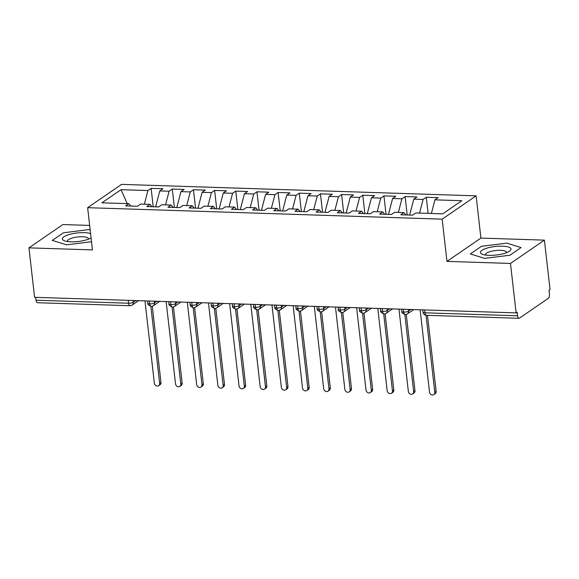 <?xml version="1.0" encoding="UTF-8"?>
<svg xmlns="http://www.w3.org/2000/svg" width="579" height="579" viewBox="0 0 579 579"><rect width="100%" height="100%" fill="white"/><g stroke="black" fill="none" stroke-linecap="round" stroke-linejoin="round"><path stroke-width="0.87" d="M544.412 240.14L550.05 289.601L549.022 290.303L549.435 293.915A3.554 1.585 91.9 0 1 548.277 298.366L519.479 318.132A3.554 1.585 91.9 0 1 518.979 318.298L426.434 315.302A3.554 1.585 91.9 0 1 425.008 312.812L517.554 315.801L517.141 312.19L516.113 312.899L510.475 263.438L544.412 240.14L480.917 238.085L476.104 195.847L121.576 184.383L87.639 207.68L442.168 219.151L476.104 195.847M89.658 225.426L62.887 224.558L28.95 247.855L34.588 297.317L516.113 312.899M151.119 188.37L147.927 190.556L121.047 189.688L101.918 202.816L128.799 203.685L125.614 205.878L137.469 206.262L140.654 204.069L149.968 204.373L146.776 206.558L158.632 206.942L161.816 204.756L171.131 205.06L167.946 207.246L179.801 207.629L182.986 205.444L192.3 205.74L189.109 207.933L200.964 208.317L204.148 206.124L213.463 206.428L210.278 208.614L222.133 208.997L225.318 206.812L234.633 207.108L231.441 209.301L243.296 209.685L246.48 207.492L255.795 207.796L252.61 209.989L264.465 210.372L267.65 208.179L276.965 208.483L273.773 210.669L285.628 211.053L288.812 208.867L298.127 209.164L294.943 211.357L306.798 211.74L309.982 209.547L319.297 209.851L316.105 212.037L327.96 212.421L331.145 210.235L340.459 210.539L337.275 212.725L349.123 213.108L352.314 210.922L361.629 211.219L358.437 213.412L370.292 213.796L373.477 211.603L382.791 211.907L379.607 214.092L391.455 214.476L394.646 212.29L403.961 212.587L400.769 214.78L412.624 215.164L415.809 212.971L442.696 213.846L461.825 200.71L434.938 199.842L438.129 197.656L426.274 197.273L423.09 199.458L413.775 199.154L416.96 196.969L405.112 196.585L401.92 198.771L392.605 198.474L395.797 196.281L383.942 195.897L380.758 198.09L371.443 197.786L374.627 195.601L362.78 195.217L359.588 197.403L350.273 197.099L353.465 194.913L341.61 194.53L338.425 196.715L329.111 196.419L332.295 194.226L320.448 193.842L317.256 196.035L307.941 195.731L311.133 193.545L299.278 193.162L296.093 195.347L286.779 195.051L289.963 192.858L278.115 192.474L274.924 194.667L265.609 194.363L268.801 192.177L256.946 191.794L253.761 193.979L244.447 193.676L247.631 191.49L235.783 191.106L232.592 193.292L223.277 192.995L226.469 190.802L214.614 190.419L211.429 192.612L202.114 192.308L205.299 190.122L193.451 189.738L190.259 191.924L180.945 191.627L184.136 189.434L172.281 189.051L169.097 191.244L159.782 190.94L162.967 188.747L151.119 188.37L153.211 206.768M159.782 190.94L155.642 206.848M169.097 191.244L165.551 204.879M128.799 203.685L130.753 206.044M180.945 191.627L176.812 207.535M190.259 191.924L186.713 205.559M149.968 204.373L151.915 206.725M202.114 192.308L197.975 208.216M211.429 192.612L207.883 206.247M171.131 205.06L173.085 207.412M223.277 192.995L219.144 208.903M232.592 193.292L229.045 206.935M192.3 205.74L194.247 208.1M244.447 193.676L240.307 209.591M253.761 193.979L250.215 207.615M213.463 206.428L215.417 208.78M265.609 194.363L261.476 210.271M274.924 194.667L271.377 208.302M234.633 207.108L236.579 209.468M286.779 195.051L282.639 210.959M296.093 195.347L292.547 208.983M255.795 207.796L257.749 210.148M307.941 195.731L303.809 211.639M317.256 196.035L313.709 209.67M276.965 208.483L278.912 210.836M329.111 196.419L324.971 212.327M338.425 196.715L334.879 210.358M298.127 209.164L300.081 211.523M350.273 197.099L346.141 213.014M359.588 197.403L356.042 211.038M319.297 209.851L321.244 212.203M371.443 197.786L367.303 213.694M380.758 198.09L377.211 211.726M340.459 210.539L342.413 212.891M392.605 198.474L388.473 214.382M401.92 198.771L398.374 212.406M361.629 211.219L363.576 213.579M413.775 199.154L409.635 215.062M423.09 199.458L419.543 213.094M382.791 211.907L384.745 214.259M517.554 315.801A3.554 1.585 91.9 0 0 518.979 318.298M434.938 199.842L431.391 213.477M403.961 212.587L405.908 214.947M36.028 300.226L128.574 303.222A3.554 1.585 -88.1 0 0 130 305.712L37.454 302.716A3.554 1.585 -88.1 0 1 36.028 300.226L35.695 297.353M480.917 238.085L446.981 261.382L510.475 263.438M446.981 261.382L442.168 219.151M28.95 247.855L92.445 249.911L87.639 207.68M470.358 253.928L484.594 258.386L509.933 255.209L521.042 247.588L506.799 243.137L481.46 246.307L470.358 253.928L481.46 246.307L506.799 243.137L521.042 247.588L509.933 255.209L484.594 258.386L470.358 253.928M66.563 244.859L91.518 241.732L66.563 244.859L52.327 240.408L66.563 244.859M63.429 232.787L52.327 240.408L63.429 232.787L88.768 229.61L63.429 232.787M90.186 230.058L88.768 229.61L90.186 230.058M121.047 189.688L127.235 203.634M147.927 190.556L144.381 204.192M426.274 197.273L428.113 213.369M408.253 309.41L408.448 311.169A3.554 3.018 55.5 0 1 407.283 313.992A3.554 3.554 0 0 1 405.162 314.614A3.554 1.585 -88.1 0 1 405.134 314.614A3.554 1.585 -88.1 0 1 403.729 312.124L403.404 309.251M405.112 196.585L407.203 214.99M383.942 195.897L386.041 214.302M362.78 195.217L364.871 213.615M341.61 194.53L343.709 212.934M320.448 193.842L322.539 212.247M299.278 193.162L301.377 211.567M278.115 192.474L280.207 210.879M256.946 191.794L259.045 210.191M235.783 191.106L237.875 209.511M214.614 190.419L216.712 208.824M193.451 189.738L195.543 208.136M172.281 189.051L174.38 207.456M387.083 308.723L387.286 310.482A3.554 0.992 173.5 0 1 382.567 311.437A3.554 0.992 173.5 0 1 380.685 310.785C380.215 311.755 381.308 312.805 383.971 313.927A3.554 1.585 -88.1 0 1 383.971 313.927A3.554 1.585 -88.1 0 1 382.567 311.437L382.241 308.564M365.921 308.035L366.116 309.794A3.554 0.992 173.5 0 1 361.397 310.749A3.554 0.992 173.5 0 1 359.523 310.098C359.052 311.075 360.145 312.117 362.801 313.239A3.554 1.585 -88.1 0 1 362.801 313.239A3.554 1.585 -88.1 0 1 361.397 310.749L361.072 307.883M344.751 307.355L344.954 309.114A3.554 0.992 173.5 0 1 340.235 310.069A3.554 0.992 173.5 0 1 338.353 309.418C337.883 310.387 338.976 311.437 341.639 312.559A3.554 1.585 -88.1 0 1 341.639 312.559A3.554 1.585 -88.1 0 1 340.235 310.069L339.909 307.196M323.589 306.667L323.784 308.426A3.554 3.018 55.5 0 1 322.619 311.249A3.554 3.554 0 0 1 320.498 311.871A3.554 1.585 -88.1 0 1 320.469 311.871A3.554 1.585 -88.1 0 1 319.065 309.381L318.739 306.508M302.419 305.987L302.622 307.738A3.554 3.018 55.5 0 1 301.456 310.568A3.554 3.554 0 0 1 299.329 311.191A3.554 1.585 -88.1 0 1 299.307 311.184A3.554 1.585 -88.1 0 1 297.903 308.701L297.577 305.828M281.256 305.299L281.452 307.058A3.554 3.018 55.5 0 1 280.287 309.881A3.554 3.554 0 0 1 278.166 310.503A3.554 1.585 -88.1 0 1 278.137 310.503A3.554 1.585 -88.1 0 1 276.733 308.014L276.407 305.14M260.087 304.612L260.289 306.371A3.554 3.018 55.5 0 1 259.124 309.2A3.554 3.554 0 0 1 256.996 309.816A3.554 1.585 -88.1 0 1 256.975 309.816A3.554 1.585 -88.1 0 1 255.571 307.326L255.245 304.46M238.924 303.932L239.12 305.69A3.554 3.018 55.5 0 1 237.955 308.513A3.554 3.554 0 0 1 235.834 309.135A3.554 1.585 -88.1 0 1 235.805 309.135A3.554 1.585 -88.1 0 1 234.401 306.646L234.075 303.772M217.755 303.244L217.957 305.003A3.554 3.018 55.5 0 1 216.792 307.825A3.554 3.554 0 0 1 214.664 308.448A3.554 1.585 -88.1 0 1 214.643 308.448A3.554 1.585 -88.1 0 1 213.238 305.958L212.913 303.085M196.592 302.556L196.788 304.315A3.554 3.018 55.5 0 1 195.622 307.145A3.554 3.554 0 0 1 193.502 307.767A3.554 1.585 -88.1 0 1 193.473 307.76A3.554 1.585 -88.1 0 1 192.069 305.278L191.743 302.404M175.423 301.876L175.625 303.635A3.554 0.992 173.5 0 1 170.906 304.59A3.554 0.992 173.5 0 1 169.025 303.939C168.554 304.909 169.647 305.958 172.31 307.08A3.554 1.585 -88.1 0 1 172.31 307.08A3.554 1.585 -88.1 0 1 170.906 304.59L170.581 301.717M154.26 301.189L154.455 302.947A3.554 0.992 173.5 0 1 149.737 303.903A3.554 0.992 173.5 0 1 147.862 303.251C147.392 304.221 148.485 305.271 151.141 306.392A3.554 1.585 -88.1 0 1 151.141 306.392A3.554 1.585 -88.1 0 1 149.737 303.903L149.411 301.037M420.13 309.794L429.509 392.092A2.96 2.511 -124.5 0 0 431.152 394.61A2.96 2.511 -124.5 0 0 433.83 394.617A2.96 2.511 -124.5 0 0 434.8 392.265L436.139 391.346A2.96 2.511 55.5 0 1 435.169 393.706L433.83 394.617M427.476 315.331L436.139 391.346M426.028 315.266L434.8 392.265M398.967 309.106L408.347 391.411A2.96 2.511 -124.5 0 0 409.99 393.923A2.96 2.511 -124.5 0 0 412.661 393.937A2.96 2.511 -124.5 0 0 413.638 391.585L414.969 390.666A2.96 2.511 55.5 0 1 413.999 393.018L412.661 393.937M406.292 314.469L414.969 390.666M404.859 314.578L413.638 391.585M377.798 308.419L387.177 390.724A2.96 2.511 -124.5 0 0 388.82 393.242A2.96 2.511 -124.5 0 0 391.498 393.25A2.96 2.511 -124.5 0 0 392.468 390.897L393.807 389.978A2.96 2.511 55.5 0 1 392.837 392.33L391.498 393.25M385.122 313.782L393.807 389.978M383.696 313.898L392.468 390.897M356.635 307.738L366.015 390.043A2.96 2.511 -124.5 0 0 367.658 392.555A2.96 2.511 -124.5 0 0 370.328 392.569A2.96 2.511 -124.5 0 0 371.305 390.21L372.637 389.291A2.96 2.511 55.5 0 1 371.667 391.65L370.328 392.569M363.959 313.094L372.637 389.291M362.526 313.21L371.305 390.21M335.465 307.051L344.845 389.356A2.96 2.511 -124.5 0 0 346.488 391.867A2.96 2.511 -124.5 0 0 349.166 391.882A2.96 2.511 -124.5 0 0 350.136 389.529L351.475 388.61A2.96 2.511 55.5 0 1 350.505 390.963L349.166 391.882M342.79 312.414L351.475 388.61M341.364 312.53L350.136 389.529M489.016 255.346A15.387 4.299 -6.5 0 0 509.151 251.409A15.387 4.299 -6.5 0 0 502.384 246.169A15.387 4.299 -6.5 0 0 484.319 249.064A15.387 4.299 -6.5 0 0 482.734 254.413A15.387 4.299 -6.5 0 0 489.016 255.346M506.386 252.733A10.538 2.938 -6.5 0 0 506.466 252.241A10.538 2.938 -6.5 0 0 500.582 250.294A10.538 2.938 -6.5 0 0 485.535 254.622A10.538 2.938 -6.5 0 0 485.73 255.086M90.585 233.569A15.387 4.299 -6.5 0 0 84.353 232.649A15.387 4.299 -6.5 0 0 66.288 235.544A15.387 4.299 -6.5 0 0 64.703 240.893A15.387 4.299 -6.5 0 0 70.985 241.827A15.387 4.299 -6.5 0 0 91.077 237.904M88.355 239.207A10.538 2.938 -6.5 0 0 88.435 238.714A10.538 2.938 -6.5 0 0 82.551 236.768A10.538 2.938 -6.5 0 0 67.504 241.103A10.538 2.938 -6.5 0 0 67.7 241.559M314.303 306.371L323.683 388.668A2.96 2.511 -124.5 0 0 325.326 391.187A2.96 2.511 -124.5 0 0 327.996 391.194A2.96 2.511 -124.5 0 0 328.973 388.842L330.305 387.923A2.96 2.511 55.5 0 1 329.335 390.275L327.996 391.194M321.627 311.726L330.305 387.923M320.194 311.842L328.973 388.842M293.133 305.683L302.513 387.988A2.96 2.511 -124.5 0 0 304.156 390.499A2.96 2.511 -124.5 0 0 306.834 390.514A2.96 2.511 -124.5 0 0 307.804 388.154L309.143 387.242A2.96 2.511 55.5 0 1 308.173 389.595L306.834 390.514M300.458 311.039L309.143 387.242M299.032 311.155L307.804 388.154M271.971 304.995L281.351 387.3A2.96 2.511 -124.5 0 0 282.993 389.812A2.96 2.511 -124.5 0 0 285.664 389.826A2.96 2.511 -124.5 0 0 286.641 387.474L287.973 386.555A2.96 2.511 55.5 0 1 287.003 388.907L285.664 389.826M279.295 310.358L287.973 386.555M277.862 310.474L286.641 387.474M250.801 304.315L260.181 386.62A2.96 2.511 -124.5 0 0 261.824 389.131A2.96 2.511 -124.5 0 0 264.502 389.139A2.96 2.511 -124.5 0 0 265.471 386.786L266.81 385.867A2.96 2.511 55.5 0 1 265.841 388.227L264.502 389.139M258.125 309.671L266.81 385.867M256.7 309.787L265.471 386.786M229.639 303.628L239.018 385.932A2.96 2.511 -124.5 0 0 240.661 388.444A2.96 2.511 -124.5 0 0 243.339 388.458A2.96 2.511 -124.5 0 0 244.309 386.106L245.641 385.187A2.96 2.511 55.5 0 1 244.671 387.539L243.339 388.458M236.963 308.991L245.641 385.187M235.53 309.106L244.309 386.106M208.469 302.947L217.849 385.245A2.96 2.511 -124.5 0 0 219.492 387.764A2.96 2.511 -124.5 0 0 222.17 387.771A2.96 2.511 -124.5 0 0 223.139 385.419L224.478 384.499A2.96 2.511 55.5 0 1 223.508 386.852L222.17 387.771M215.793 308.303L224.478 384.499M214.368 308.419L223.139 385.419M187.306 302.26L196.686 384.565A2.96 2.511 -124.5 0 0 198.329 387.076A2.96 2.511 -124.5 0 0 201.007 387.09A2.96 2.511 -124.5 0 0 201.977 384.731L203.309 383.819A2.96 2.511 55.5 0 1 202.339 386.171L201.007 387.09M194.631 307.615L203.309 383.819M193.198 307.731L201.977 384.731M166.137 301.572L175.517 383.877A2.96 2.511 -124.5 0 0 177.16 386.388A2.96 2.511 -124.5 0 0 179.837 386.403A2.96 2.511 -124.5 0 0 180.807 384.051L182.146 383.132A2.96 2.511 55.5 0 1 181.176 385.484L179.837 386.403M173.461 306.935L182.146 383.132M172.035 307.051L180.807 384.051M144.974 300.892L154.354 383.189A2.96 2.511 -124.5 0 0 155.997 385.708A2.96 2.511 -124.5 0 0 158.675 385.715A2.96 2.511 -124.5 0 0 159.645 383.363L160.976 382.444A2.96 2.511 55.5 0 1 160.007 384.803L158.675 385.715M152.299 306.248L160.976 382.444M150.866 306.363L159.645 383.363M424.675 309.939L425.008 312.812A3.554 0.992 173.5 0 1 423.017 312.153A3.554 3.554 0 0 0 426.434 315.302M133.09 300.508L133.293 302.267A3.554 0.992 173.5 0 1 128.574 303.222L128.248 300.349M401.594 309.193L401.855 311.466A3.554 0.992 173.5 0 0 403.729 312.124A3.554 0.992 173.5 0 0 408.448 311.169L410.887 309.49M383.993 313.927A3.554 3.554 0 0 0 386.121 313.304A3.554 3.018 55.5 0 0 387.286 310.482L389.718 308.81M362.83 313.239A3.554 3.554 0 0 0 364.951 312.624A3.554 3.018 55.5 0 0 366.116 309.794L368.555 308.122M341.661 312.559A3.554 3.554 0 0 0 343.788 311.936A3.554 3.018 55.5 0 0 344.954 309.114L347.386 307.442M316.93 306.45L317.191 308.73A3.554 0.992 173.5 0 0 319.065 309.381A3.554 0.992 173.5 0 0 323.784 308.426L326.223 306.754M295.76 305.77L296.021 308.042A3.554 0.992 173.5 0 0 297.903 308.701A3.554 0.992 173.5 0 0 302.622 307.738L305.053 306.067M274.598 305.082L274.859 307.362A3.554 0.992 173.5 0 0 276.733 308.014A3.554 0.992 173.5 0 0 281.452 307.058L283.891 305.386M253.428 304.402L253.689 306.675A3.554 0.992 173.5 0 0 255.571 307.326A3.554 0.992 173.5 0 0 260.289 306.371L262.721 304.699M232.266 303.714L232.526 305.994A3.554 0.992 173.5 0 0 234.401 306.646A3.554 0.992 173.5 0 0 239.12 305.69L241.559 304.011M211.096 303.027L211.357 305.307A3.554 0.992 173.5 0 0 213.238 305.958A3.554 0.992 173.5 0 0 217.957 305.003L220.389 303.331M189.934 302.347L190.194 304.619A3.554 0.992 173.5 0 0 192.069 305.278A3.554 0.992 173.5 0 0 196.788 304.315L199.227 302.643M172.332 307.08A3.554 3.554 0 0 0 174.46 306.457A3.554 3.018 55.5 0 0 175.625 303.635L178.057 301.963M151.17 306.392A3.554 3.554 0 0 0 153.29 305.77A3.554 3.018 55.5 0 0 154.455 302.947L156.895 301.275M130 305.712A3.554 3.554 0 0 0 132.128 305.09A3.554 3.018 55.5 0 0 133.293 302.267L135.725 300.588M407.283 313.992L413.703 309.584M422.757 309.874L423.017 312.153M386.121 313.304L392.54 308.897M401.855 311.466C401.385 312.443 402.477 313.485 405.134 314.614M364.951 312.624L371.371 308.216M380.685 310.785L380.425 308.506M343.788 311.936L350.208 307.529M359.523 310.098L359.262 307.825M322.619 311.249L329.038 306.848M338.353 309.418L338.093 307.138M301.456 310.568L307.876 306.161M317.191 308.73C316.72 309.7 317.813 310.749 320.469 311.871M280.287 309.881L286.706 305.473M296.021 308.042C295.551 309.02 296.643 310.062 299.307 311.184M259.124 309.2L265.544 304.793M274.859 307.362C274.388 308.332 275.481 309.381 278.137 310.503M237.955 308.513L244.374 304.105M253.689 306.675C253.218 307.644 254.311 308.694 256.975 309.816M216.792 307.825L223.212 303.418M232.526 305.994C232.056 306.964 233.149 308.014 235.805 309.135M195.622 307.145L202.042 302.737M211.357 305.307C210.886 306.277 211.979 307.326 214.643 308.448M174.46 306.457L180.88 302.05M190.194 304.619C189.724 305.596 190.817 306.638 193.473 307.76M153.29 305.77L159.71 301.369M169.025 303.939L168.764 301.659M132.128 305.09L138.547 300.682M147.862 303.251L147.602 300.971"/></g></svg>
